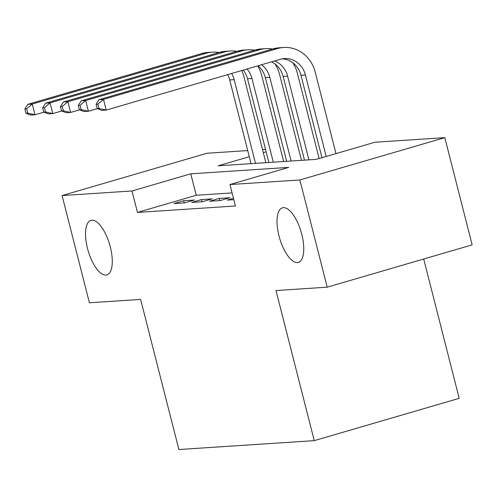 <?xml version="1.0" encoding="UTF-8"?>
<svg xmlns="http://www.w3.org/2000/svg" width="497" height="497" viewBox="0 0 497 497"><rect width="100%" height="100%" fill="white"/><g stroke="black" fill="none" stroke-linecap="round" stroke-linejoin="round"><path stroke-width="0.75" d="M278.979 235.839A28.416 11.195 73.7 0 1 282.414 207.814A28.416 11.195 73.7 0 1 301.778 234.342A28.416 11.195 73.7 0 1 298.343 262.373A28.416 11.195 73.7 0 1 278.979 235.839M87.503 248.394A28.416 11.195 73.7 0 1 90.939 220.37A28.416 11.195 73.7 0 1 110.303 246.903A28.416 11.195 73.7 0 1 106.867 274.928A28.416 11.195 73.7 0 1 87.503 248.394M423.692 259.012L459.203 398.333L314.253 440.646L178.883 449.524L140.62 299.418L89.417 302.779L62.082 195.557L207.038 153.244L247.717 150.572M262.515 149.603L265.528 149.404M249.283 156.735L218.183 165.812L316.148 159.388L374.912 142.235L444.821 137.644L299.871 179.964L229.956 184.549L288.72 167.39L190.761 173.82L131.997 190.972L62.082 195.557M299.871 179.964L327.2 287.179L472.15 244.866L444.821 137.644M233.466 198.297L227.315 200.092L233.814 199.67M209.504 201.26L220.19 200.564L229.981 197.7L219.295 198.402L209.504 201.26M191.693 202.434L202.378 201.732L212.169 198.868L201.484 199.57L191.693 202.434M232.087 192.911L196.228 195.259L137.458 212.418L235.423 205.994L229.956 184.549M173.875 203.602L184.567 202.9L194.358 200.042L183.673 200.738L173.875 203.602M327.2 287.179L275.99 290.54L314.253 440.646M137.458 212.418L131.997 190.972M266.137 151.815L263.292 152.641M196.228 195.259L190.761 173.82M184.225 202.919L183.673 200.738M202.043 201.751L201.484 199.57M219.854 200.583L219.295 198.402M241.722 70.537A33.299 30.491 -93.8 0 1 243.959 76.799L265.852 162.687M251.047 163.656L229.713 79.949A22.203 20.327 86.2 0 0 227.657 74.643M255.501 163.364L234.168 79.657A22.203 20.327 86.2 0 0 231.621 73.488M43.941 112.148L34.97 114.77L30.522 115.062L25.943 113.241L27.726 113.123L26.633 108.837L24.85 108.955L25.943 113.241M24.85 108.955L27.789 104.339L201.925 53.502A33.299 30.491 -93.8 0 1 207.945 52.44L212.399 52.148A33.299 30.491 -93.8 0 1 219.115 52.514M27.789 104.339L32.243 104.047L206.379 53.21A33.299 30.491 -93.8 0 1 212.399 52.148M26.633 108.837L32.243 104.047L34.97 114.77L27.726 113.123M257.663 65.884A33.299 30.491 -93.8 0 1 261.77 75.631L283.663 161.519M268.858 162.488L247.525 78.781A22.203 20.327 86.2 0 0 243.25 70.089M273.313 162.196L251.979 78.489A22.203 20.327 86.2 0 0 247.028 68.99M61.752 110.98L52.788 113.602L48.333 113.894L43.755 112.073L45.538 111.955L44.444 107.669L42.661 107.787L43.755 112.073M42.661 107.787L45.6 103.171L219.736 52.334A33.299 30.491 -93.8 0 1 225.756 51.272L230.21 50.98A33.299 30.491 -93.8 0 1 236.926 51.346M45.6 103.171L50.054 102.879L224.19 52.042A33.299 30.491 -93.8 0 1 230.21 50.98M44.444 107.669L50.054 102.879L52.788 113.602L45.538 111.955M274.99 63.951A33.299 30.491 -93.8 0 1 279.581 74.463L301.474 160.351M286.67 161.32L265.336 77.613A22.203 20.327 86.2 0 0 258.011 65.784M291.124 161.028L269.79 77.321A22.203 20.327 86.2 0 0 261.534 64.753M79.563 109.812L70.599 112.434L66.144 112.726L61.566 110.906L63.349 110.788L62.255 106.501L60.472 106.619L61.566 110.906M60.472 106.619L63.411 102.003L237.547 51.166A33.299 30.491 -93.8 0 1 243.567 50.104L248.022 49.812A33.299 30.491 -93.8 0 1 254.737 50.178M63.411 102.003L67.865 101.711L242.002 50.874A33.299 30.491 -93.8 0 1 248.022 49.812M62.255 106.501L67.865 101.711L70.599 112.434L63.349 110.788M292.801 62.784A33.299 30.491 -93.8 0 1 297.392 73.295L319.117 158.518M304.481 160.152L283.147 76.445A22.203 20.327 86.2 0 0 271.517 61.839M308.935 159.86L287.601 76.153A22.203 20.327 86.2 0 0 274.574 60.951M97.381 108.644L88.41 111.266L83.956 111.558L79.377 109.738L81.16 109.62L80.067 105.333L78.284 105.451L79.377 109.738M78.284 105.451L81.222 100.835L255.359 49.998A33.299 30.491 -93.8 0 1 261.379 48.936L265.833 48.644A33.299 30.491 -93.8 0 1 272.549 49.01M81.222 100.835L85.677 100.543L259.813 49.706A33.299 30.491 -93.8 0 1 265.833 48.644M80.067 105.333L85.677 100.543L88.41 111.266L81.16 109.62M96.095 104.283L97.188 108.57L98.971 108.452L97.878 104.165L96.095 104.283L99.033 99.667L103.488 99.375L277.624 48.538A33.299 30.491 -93.8 0 1 283.644 47.476A33.299 30.491 -93.8 0 1 315.204 72.127L335.972 153.598M321.963 157.686L300.958 75.277A22.203 20.327 86.2 0 0 282.153 58.832M326.181 156.456L305.413 74.985A22.203 20.327 86.2 0 0 284.371 58.553A22.203 20.327 86.2 0 0 280.358 59.261L106.221 110.092L101.767 110.39L97.188 108.57M99.033 99.667L273.17 48.83A33.299 30.491 -93.8 0 1 279.19 47.768L283.644 47.476M97.878 104.165L103.488 99.375L106.221 110.092L98.971 108.452M229.713 79.949L234.168 79.657M201.925 53.502L206.379 53.21M247.525 78.781L251.979 78.489M219.736 52.334L224.19 52.042M265.336 77.613L269.79 77.321M237.547 51.166L242.002 50.874M283.147 76.445L287.601 76.153M255.359 49.998L259.813 49.706M300.958 75.277L305.413 74.985M273.17 48.83L277.624 48.538"/></g></svg>
